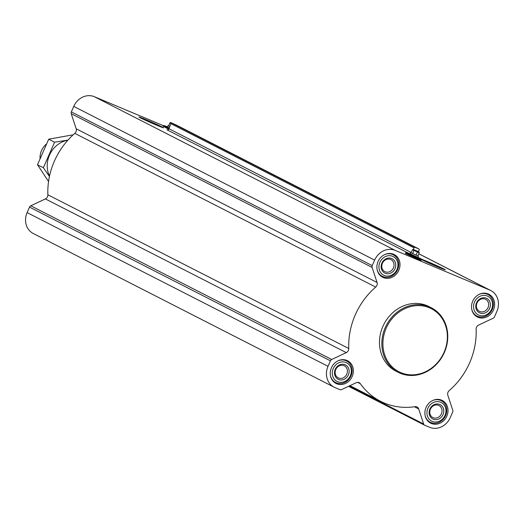 <?xml version="1.0" encoding="UTF-8"?>
<svg xmlns="http://www.w3.org/2000/svg" width="524" height="524" viewBox="0 0 524 524"><rect width="100%" height="100%" fill="white"/><g stroke="black" fill="none" stroke-linecap="round" stroke-linejoin="round"><path stroke-width="0.79" d="M168.97 128.891L163.082 126.199L168.728 129.304L167.962 128.439M156.892 125.288A13.428 0.419 -156.3 0 1 139.004 117.049A13.428 0.419 -156.3 0 1 151.462 122.053A13.428 0.419 -156.3 0 1 163.58 127.836A13.428 0.419 -156.3 0 1 156.892 125.288M395.247 250.407L489.875 290.113A16.925 14.954 -62.9 0 1 490.778 290.532A16.925 14.954 -62.9 0 1 496.876 311.394L494.466 316.889A2.417 2.135 -62.9 0 1 493.202 318.212L478.615 325.083A4.028 3.563 -62.9 0 0 476.133 329.216A70.111 61.963 -62.9 0 1 449.179 390.622A4.028 3.563 -62.9 0 0 447.824 395.227L452.775 410.299A2.417 2.135 -62.9 0 1 452.671 412.106L450.254 417.602A16.925 14.954 -62.9 0 1 429.654 427.302L424.754 425.246A2.417 2.135 -62.9 0 1 423.647 424.014L418.689 408.943A4.028 3.563 -62.9 0 0 417.052 406.991A4.028 3.563 -62.9 0 0 415.067 406.683A70.111 61.963 -62.9 0 1 380.555 401.292A70.111 61.963 -62.9 0 1 360.361 383.725A4.028 3.563 -62.9 0 0 359.202 382.716A4.028 3.563 -62.9 0 0 356.189 382.723L341.602 389.587A2.417 2.135 -62.9 0 1 339.925 389.653L335.026 387.596A16.925 14.954 -62.9 0 1 334.122 387.177A16.925 14.954 -62.9 0 1 328.024 366.315L330.434 360.82A2.417 2.135 -62.9 0 1 331.699 359.497L346.285 352.626A4.028 3.563 -62.9 0 0 348.768 348.493A70.111 61.963 -62.9 0 1 375.721 287.087A4.028 3.563 -62.9 0 0 377.077 282.482L372.119 267.41A2.417 2.135 -62.9 0 1 372.23 265.603L374.647 260.107A16.925 14.954 -62.9 0 1 395.247 250.407L94.346 96.698L163.606 125.76M421.348 259.151A13.428 0.419 -156.3 0 1 435.3 264.974A13.428 0.419 -156.3 0 1 445.21 269.788A13.428 0.419 -156.3 0 1 438.523 267.233A13.428 0.419 -156.3 0 1 421.388 259.478M421.335 259.02L409.853 254.219L406.382 252.457L409.27 253.433L421.198 258.843L421.427 259.852L405.707 252.948C404.914 253.177 404.076 253.059 416.835 258.62L410.482 255.319M493.464 309.959A12.733 11.253 117.1 0 0 488.872 294.259A12.733 11.253 117.1 0 0 473.054 300.481A12.733 11.253 117.1 0 0 477.285 316.941A12.733 11.253 117.1 0 0 493.464 309.959M446.834 416.167A12.733 11.253 117.1 0 0 442.249 400.474A12.733 11.253 117.1 0 0 426.431 406.696A12.733 11.253 117.1 0 0 430.663 423.15A12.733 11.253 117.1 0 0 446.834 416.167M352.207 376.461A12.733 11.253 117.1 0 0 347.615 360.767A12.733 11.253 117.1 0 0 331.803 366.99A12.733 11.253 117.1 0 0 336.028 383.45A12.733 11.253 117.1 0 0 352.207 376.461M398.829 270.253A12.733 11.253 117.1 0 0 394.238 254.559A12.733 11.253 117.1 0 0 378.426 260.775A12.733 11.253 117.1 0 0 382.651 277.235A12.733 11.253 117.1 0 0 398.829 270.253M398.306 372.354L395.954 371.149A36.267 32.049 -62.9 0 1 382.88 326.445A36.267 32.049 -62.9 0 1 428.946 306.56L431.298 307.758A36.267 32.049 117.1 0 0 386.26 325.476A36.267 32.049 117.1 0 0 398.306 372.354A36.267 32.049 117.1 0 0 444.372 352.462A36.267 32.049 117.1 0 0 431.298 307.758M175.782 124.778A0.806 0.714 -62.9 0 0 175.697 124.732L171.859 123.12A0.806 0.714 -62.9 0 0 170.857 123.644L169.016 128.78A1.611 1.421 -62.9 0 1 167.012 129.821L407.96 252.909M413.423 249.45L413.993 247.845A0.806 0.714 -62.9 0 1 415.001 247.328L418.833 248.933A0.806 0.714 -62.9 0 1 419.141 250.007L418.322 251.566M334.122 387.177L33.222 233.468A16.925 14.954 -62.9 0 1 27.124 212.606L29.534 207.111A2.417 2.135 -62.9 0 1 30.798 205.788L45.385 198.917L346.285 352.626M94.346 96.698A16.925 14.954 -62.9 0 0 73.746 106.398L71.33 111.894A2.417 2.135 -62.9 0 0 71.225 113.701L76.177 128.773A4.028 3.563 -62.9 0 1 74.821 133.378A70.111 61.963 -62.9 0 0 47.867 194.784A4.028 3.563 -62.9 0 1 45.385 198.917M169.298 128L167.385 127.031L167.968 125.708L168.577 125.898M169.789 126.631L167.968 125.708M171.459 123.651L169.907 122.858L168.551 125.957L169.802 126.598M172.429 123.363L170.752 122.524L169.907 122.858M170.752 122.524L175.999 124.882M444.051 352.357A35.462 31.335 117.1 0 0 413.017 306.055A35.462 31.335 117.1 0 0 388.343 362.267A35.462 31.335 117.1 0 0 444.051 352.357M417.903 255.771L418.453 256.092L417.87 257.415L415.702 256.596L409.906 253.917L410.489 252.588L411.091 252.778M418.453 256.092L410.489 252.588M412.427 249.745L411.065 252.843L417.877 255.836L419.233 252.738L412.427 249.745L413.272 249.411L418.912 251.887L413.272 249.411M418.912 251.887L419.233 252.738M416.023 255.129L417.386 252.031M412.617 253.636L413.98 250.538M377.031 269.192A12.091 10.683 117.1 0 0 382.278 276.318A12.091 10.683 117.1 0 0 397.631 269.69A12.091 10.683 117.1 0 0 393.275 254.788A12.091 10.683 117.1 0 0 384.426 254.716M396.989 269.48A10.473 9.262 117.1 0 0 387.819 255.804A10.473 9.262 117.1 0 0 380.529 272.408A10.473 9.262 117.1 0 0 396.989 269.48M395.017 268.655A8.057 7.12 117.1 0 0 387.963 258.129A8.057 7.12 117.1 0 0 382.356 270.908A8.057 7.12 117.1 0 0 395.017 268.655M471.666 308.898A12.091 10.683 117.1 0 0 476.906 316.024A12.091 10.683 117.1 0 0 492.265 309.396A12.091 10.683 117.1 0 0 487.903 294.495A12.091 10.683 117.1 0 0 479.06 294.423M491.623 309.186A10.473 9.262 117.1 0 0 482.453 295.503A10.473 9.262 117.1 0 0 475.163 312.114A10.473 9.262 117.1 0 0 491.623 309.186M489.652 308.361A8.057 7.12 117.1 0 0 482.597 297.835A8.057 7.12 117.1 0 0 476.991 310.608A8.057 7.12 117.1 0 0 489.652 308.361M425.043 415.106A12.091 10.683 117.1 0 0 430.283 422.233A12.091 10.683 117.1 0 0 445.642 415.604A12.091 10.683 117.1 0 0 441.28 400.703A12.091 10.683 117.1 0 0 432.438 400.637M445 415.394A10.473 9.262 117.1 0 0 435.83 401.718A10.473 9.262 117.1 0 0 428.54 418.322A10.473 9.262 117.1 0 0 445 415.394M443.029 414.569A8.057 7.12 117.1 0 0 435.975 404.043A8.057 7.12 117.1 0 0 430.361 416.822A8.057 7.12 117.1 0 0 443.029 414.569M330.408 375.407A12.091 10.683 117.1 0 0 335.648 382.533A12.091 10.683 117.1 0 0 351.008 375.898A12.091 10.683 117.1 0 0 346.652 360.997A12.091 10.683 117.1 0 0 337.803 360.931M350.366 375.695A10.473 9.262 117.1 0 0 341.196 362.012A10.473 9.262 117.1 0 0 333.906 378.623A10.473 9.262 117.1 0 0 350.366 375.695M348.394 374.863A8.057 7.12 117.1 0 0 341.34 364.344A8.057 7.12 117.1 0 0 335.733 377.116A8.057 7.12 117.1 0 0 348.394 374.863M393.406 267.928A6.753 5.967 117.1 0 0 390.969 259.609A6.753 5.967 117.1 0 0 382.586 262.904A6.753 5.967 117.1 0 0 384.832 271.629A6.753 5.967 117.1 0 0 393.406 267.928M346.783 374.136A6.753 5.967 117.1 0 0 344.347 365.817A6.753 5.967 117.1 0 0 335.963 369.119A6.753 5.967 117.1 0 0 338.203 377.843A6.753 5.967 117.1 0 0 346.783 374.136M441.411 413.842A6.753 5.967 117.1 0 0 438.981 405.524A6.753 5.967 117.1 0 0 430.597 408.818A6.753 5.967 117.1 0 0 432.837 417.543A6.753 5.967 117.1 0 0 441.411 413.842M488.034 307.634A6.753 5.967 117.1 0 0 485.604 299.309A6.753 5.967 117.1 0 0 477.22 302.61A6.753 5.967 117.1 0 0 479.46 311.335A6.753 5.967 117.1 0 0 488.034 307.634M46.171 144.244A16.12 14.246 117.1 0 0 40.027 158.104M49.531 176.084A24.097 21.294 -62.9 0 1 67.858 140.203M67.95 140.105L54.568 142.194L43.354 167.746L49.453 176.457M43.354 167.746L37.492 164.752L48.706 139.201L72.305 134.937M48.562 181.52L37.492 164.752M54.568 142.194L48.706 139.201M418.774 253.793L489.875 290.113M169.016 128.78L411.216 252.502M170.857 123.644L413.993 247.845M171.859 123.12L415.001 247.328M175.697 124.732L418.833 248.933M424.623 425.187L348.545 386.319L424.506 425.115M349.226 385.998L423.647 424.014M414.438 406.775L418.689 408.943M357.702 382.369L360.361 383.725M27.124 212.606L328.024 366.315M29.534 207.111L330.434 360.82M30.798 205.788L331.699 359.497M47.867 194.784L348.768 348.493M74.821 133.378L375.721 287.087M76.177 128.773L377.077 282.482M71.225 113.701L372.119 267.41M71.33 111.894L372.23 265.603M73.746 106.398L374.647 260.107M169.259 128.118L167.47 126.841L164.176 125.57L163.187 126.068M169.226 128.197L163.861 125.57M175.743 124.751L418.879 248.952M349.947 385.657L380.555 401.292M418.787 253.754L490.778 290.532M406.382 252.457L405.707 252.948M421.427 259.852C420.215 259.865 423.975 261.489 416.835 258.62M379.795 275.054L382.278 276.318M390.799 253.524L393.275 254.788M474.43 314.76L476.906 316.024M485.427 293.23L487.903 294.495M427.807 420.969L430.283 422.233M438.804 399.439L441.28 400.703M333.172 381.262L335.648 382.533M344.17 359.733L346.652 360.997"/></g></svg>
